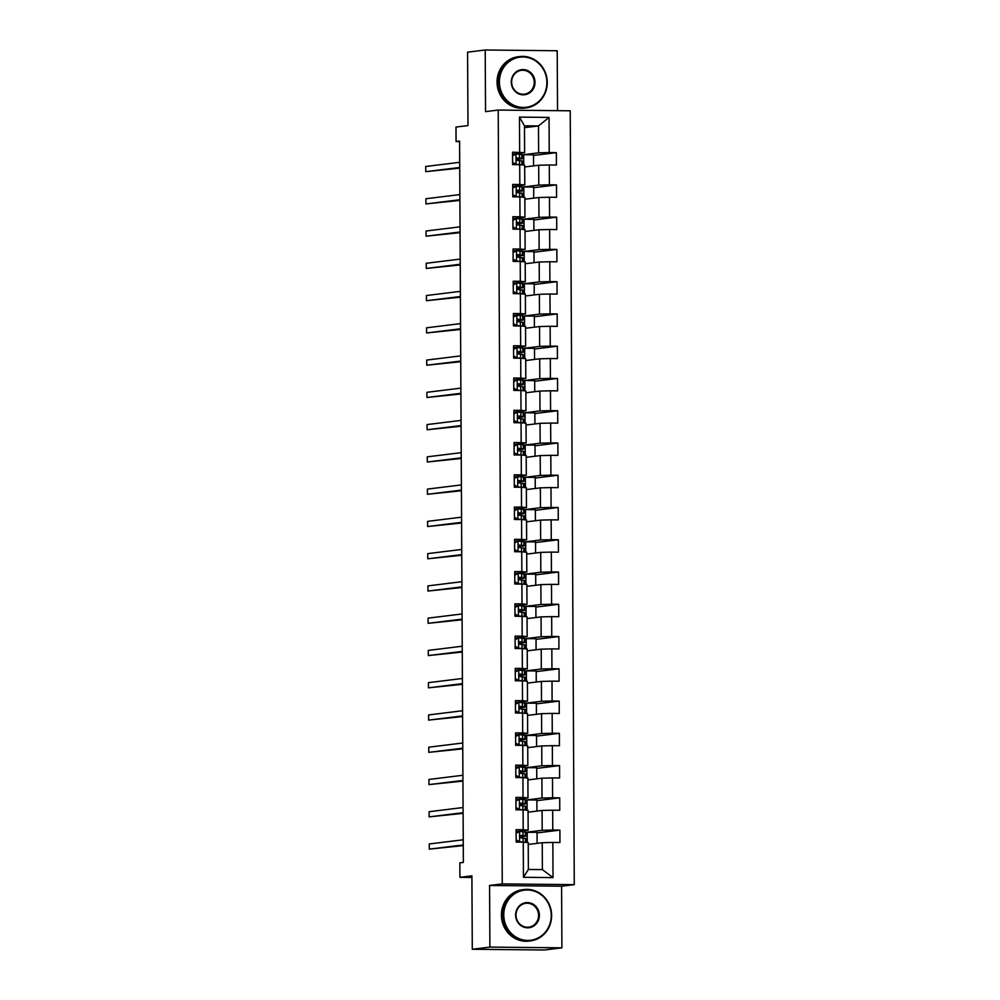 <?xml version="1.0" encoding="UTF-8"?>
<svg xmlns="http://www.w3.org/2000/svg" width="1000" height="1000" viewBox="0 0 1000 1000"><rect width="100%" height="100%" fill="white"/><g stroke="black" fill="none" stroke-linecap="round" stroke-linejoin="round"><path stroke-width="1.5" d="M557.525 110.675L557.212 50.738L485.213 50L467.587 52.162L467.975 125.588L455.988 127.05L456.062 141.525L459.588 141.562M574.275 884.65L570.225 110.8L498.212 110.062L502.262 883.913L574.275 884.65L561.587 886.2L489.575 885.475L489.9 947.1L561.912 947.837L561.587 886.2M561.912 947.837L544.3 950L472.287 949.262L471.9 875.85L459.925 877.325L471.912 877.45M489.9 947.1L472.287 949.262M524.487 127.675L538.488 125.95L524.475 125.8L524.612 152.688L512.55 152.188L512.612 164.6L519.712 164.675L519.812 184.525L512.712 184.45L512.775 196.863L519.888 196.938L519.987 216.788L512.888 216.713L512.95 229.125L520.05 229.188L520.15 249.05L513.05 248.975L513.112 261.375L520.225 261.45L520.325 281.3L513.225 281.238L513.288 293.637L520.388 293.712L520.487 313.562L513.387 313.5L513.45 325.9L520.562 325.975L520.662 345.825L513.562 345.75L513.625 358.162L520.725 358.237L520.825 378.088L513.725 378.013L513.787 390.425L520.9 390.5L521 410.35L513.9 410.275L513.962 422.688L521.062 422.762L521.163 442.612L514.062 442.537L514.125 454.95L521.237 455.012L521.337 474.875L514.237 474.8L514.3 487.2L521.4 487.275L521.5 507.125L514.4 507.062L514.462 519.462L521.575 519.538L521.675 539.388L514.575 539.325L514.637 551.725L521.737 551.8L521.85 571.65L514.738 571.575L514.8 583.987L521.912 584.062L522.013 603.913L514.913 603.837L514.975 616.25L522.075 616.325L522.188 636.175L515.075 636.1L515.138 648.512L522.25 648.587L522.35 668.438L515.25 668.363L515.312 680.775L522.413 680.837L522.525 700.7L515.413 700.625L515.475 713.025L522.587 713.1L522.688 732.95L515.588 732.887L515.65 745.288L522.75 745.362L522.863 765.212L515.75 765.15L515.825 777.55L522.925 777.625L523.025 797.475L515.925 797.4L515.988 809.812L523.088 809.887L523.2 829.737L516.087 829.663L516.163 842.075L523.263 842.15L523.45 877.3L553.025 877.6L542.375 869.6L542.238 842.712L528.237 844.438M519.65 152.262L519.462 117.112L549.05 117.413L549.225 152.562L556.337 152.637L533.5 155.45M553.025 877.6L552.837 842.45L559.95 842.525L559.888 830.113L552.775 830.037L552.675 810.188L559.775 810.263L559.712 797.85L552.612 797.775L552.5 777.925L559.612 778L559.538 765.588L552.438 765.525L552.337 745.662L559.438 745.738L559.375 733.325L552.275 733.263L552.163 713.4L559.275 713.475L559.2 701.075L552.1 701L552 681.15L559.1 681.213L559.038 668.812L551.938 668.737L551.825 648.888L558.938 648.962L558.862 636.55L551.763 636.475L551.663 616.625L558.763 616.7L558.7 604.288L551.6 604.212L551.487 584.362L558.6 584.438L558.525 572.025L551.425 571.95L551.325 552.1L558.425 552.175L558.362 539.763L551.263 539.7L551.15 519.837L558.263 519.913L558.188 507.5L551.087 507.438L550.988 487.575L558.088 487.65L558.025 475.25L550.925 475.175L550.812 455.325L557.925 455.387L557.85 442.987L550.75 442.912L550.65 423.062L557.75 423.137L557.688 410.725L550.588 410.65L550.475 390.8L557.587 390.875L557.513 378.462L550.413 378.387L550.312 358.537L557.413 358.612L557.35 346.2L550.25 346.125L550.138 326.275L557.238 326.35L557.175 313.938L550.075 313.875L549.975 294.012L557.075 294.088L557.013 281.675L549.9 281.613L549.8 261.75L556.9 261.825L556.838 249.425L549.738 249.35L549.637 229.5L556.737 229.562L556.675 217.162L549.562 217.087L549.462 197.237L556.562 197.312L556.5 184.9L549.4 184.825L549.3 164.975L556.4 165.05L556.337 152.637M459.925 877.325L459.85 862.85L463.363 862.412L459.588 141.1L456.062 141.525M519.712 164.675L524.675 165.1L524.788 184.95L512.725 186.438M524.688 166.962L538.688 165.238L538.8 185.087L522.413 187.113L523.837 186.962L523.888 197.275M524.788 184.95L519.812 184.525M549.3 164.975L538.688 165.238M549.4 184.825L538.8 185.087M519.888 196.938L524.85 197.362L524.95 217.213L512.888 218.7M524.862 199.225L538.862 197.5L538.962 217.35L522.587 219.375L524.012 219.225L524.062 229.537M524.95 217.213L519.987 216.788M549.462 197.237L538.862 197.5M549.562 217.087L538.962 217.35M520.05 229.188L525.013 229.613L525.125 249.475L513.062 250.95M525.025 231.488L539.025 229.762L539.138 249.613L522.75 251.625L524.175 251.475L524.225 261.8M525.125 249.475L520.15 249.05M549.637 229.5L539.025 229.762M549.738 249.35L539.138 249.613M520.225 261.45L525.188 261.875L525.288 281.737L513.225 283.212M525.2 263.75L539.2 262.025L539.3 281.875L522.925 283.888M525.288 281.737L520.325 281.3M549.8 261.75L539.2 262.025M549.9 281.613L539.3 281.875M520.388 293.712L525.35 294.137L525.462 313.988L513.4 315.475M525.363 296L539.362 294.288L539.475 314.137L523.088 316.15M525.462 313.988L520.487 313.562M549.975 294.012L539.362 294.288M550.075 313.875L539.475 314.137M520.562 325.975L525.525 326.4L525.625 346.25L513.562 347.738M525.538 328.263L539.538 326.55L539.637 346.4L523.263 348.413L524.688 348.263L524.738 358.575M525.625 346.25L520.662 345.825M550.138 326.275L539.538 326.55M550.25 346.125L539.637 346.4M520.725 358.237L525.688 358.663L525.8 378.512L513.737 380M525.7 360.525L539.7 358.8L539.812 378.663L523.425 380.675L524.85 380.525L524.9 390.838M525.8 378.512L520.825 378.088M550.312 358.537L539.7 358.8M550.413 378.387L539.812 378.663M520.9 390.5L525.862 390.925L525.962 410.775L513.9 412.262M525.875 392.788L539.875 391.062L539.975 410.913L523.6 412.938L525.025 412.788L525.075 423.1M525.962 410.775L521 410.35M550.475 390.8L539.875 391.062M550.588 410.65L539.975 410.913M521.062 422.762L526.025 423.188L526.138 443.038L514.075 444.525M526.038 425.05L540.037 423.325L540.15 443.175L523.763 445.2M526.138 443.038L521.163 442.612M550.65 423.062L540.037 423.325M550.75 442.912L540.15 443.175M521.237 455.012L526.2 455.438L526.3 475.3L514.25 476.775M526.213 457.312L540.212 455.588L540.312 475.438L523.938 477.45M526.3 475.3L521.337 474.875M550.812 455.325L540.212 455.588M550.925 475.175L540.312 475.438M521.4 487.275L526.362 487.7L526.475 507.562L514.412 509.038M526.375 489.575L540.375 487.85L540.487 507.7L524.1 509.712M526.475 507.562L521.5 507.125M550.988 487.575L540.375 487.85M551.087 507.438L540.487 507.7M521.575 519.538L526.538 519.963L526.638 539.812L514.587 541.3M526.55 521.825L540.55 520.112L540.65 539.963L524.275 541.975L525.7 541.825L525.75 552.15M526.638 539.812L521.675 539.388M551.15 519.837L540.55 520.112M551.263 539.7L540.65 539.963M521.737 551.8L526.7 552.225L526.812 572.075L514.75 573.562M526.712 554.087L540.712 552.375L540.825 572.225L524.438 574.237L525.862 574.087L525.925 584.4M526.812 572.075L521.85 571.65M551.325 552.1L540.712 552.375M551.425 571.95L540.825 572.225M521.912 584.062L526.875 584.487L526.975 604.338L514.925 605.825M526.888 586.35L540.887 584.625L540.988 604.487L524.612 606.5L526.038 606.35L526.087 616.663M526.975 604.338L522.013 603.913M551.487 584.362L540.887 584.625M551.6 604.212L540.988 604.487M522.075 616.325L527.038 616.75L527.15 636.6L515.087 638.088M527.05 618.612L541.062 616.888L541.163 636.737L524.775 638.763M527.15 636.6L522.188 636.175M551.663 616.625L541.062 616.888M551.763 636.475L541.163 636.737M522.25 648.587L527.212 649.013L527.312 668.863L515.262 670.35M527.225 650.875L541.225 649.15L541.325 669L524.95 671.025M527.312 668.863L522.35 668.438M551.825 648.888L541.225 649.15M551.938 668.737L541.325 669M522.413 680.837L527.388 681.275L527.487 701.125L515.425 702.6M527.388 683.138L541.4 681.413L541.5 701.263L525.112 703.275M527.487 701.125L522.525 700.7M552 681.15L541.4 681.413M552.1 701L541.5 701.263M522.587 713.1L527.55 713.525L527.65 733.388L515.6 734.862M527.562 715.4L541.562 713.675L541.663 733.525L525.288 735.537L526.712 735.387L526.763 745.713M527.65 733.388L522.688 732.95M552.163 713.4L541.562 713.675M552.275 733.263L541.663 733.525M522.75 745.362L527.725 745.788L527.825 765.638L515.763 767.125M527.725 747.65L541.737 745.938L541.838 765.788L525.45 767.8L526.875 767.65L526.938 777.975M527.825 765.638L522.863 765.212M552.337 745.662L541.737 745.938M552.438 765.525L541.838 765.788M522.925 777.625L527.888 778.05L527.987 797.9L515.938 799.388M527.9 779.912L541.9 778.2L542 798.05L525.625 800.062L527.05 799.912L527.1 810.225M527.987 797.9L523.025 797.475M552.5 777.925L541.9 778.2M552.612 797.775L542 798.05M523.088 809.887L528.062 810.312L528.162 830.163L516.1 831.65M528.062 812.175L542.075 810.45L542.175 830.312L525.788 832.325M528.162 830.163L523.2 829.737M552.675 810.188L542.075 810.45M552.775 830.037L542.175 830.312M523.263 842.15L528.225 842.575L528.362 869.463L523.45 877.3M552.837 842.45L542.238 842.712M489.575 885.475L502.262 883.913M485.213 50L485.525 111.625L498.212 110.062M528.362 869.463L542.375 869.6M524.612 152.688L512.55 154.175M523.725 165.012L523.675 154.7L522.25 154.875L538.625 152.838L538.488 125.95L549.05 117.413M521.962 837.913L521.95 836.538M521.788 805.65L521.775 804.275M521.625 773.388L521.613 772.025M521.45 741.125L521.438 739.762M521.287 708.863L521.275 707.5M521.112 676.612L521.1 675.238M520.95 644.35L520.938 642.975M520.775 612.087L520.763 610.712M520.6 579.825L520.6 578.45M520.438 547.562L520.425 546.2M520.262 515.3L520.262 513.938M520.1 483.038L520.087 481.675M519.925 450.788L519.925 449.412M519.763 418.525L519.75 417.15M519.587 386.262L519.587 384.888M519.425 354L519.412 352.625M519.25 321.737L519.25 320.375M519.087 289.475L519.075 288.113M518.913 257.213L518.913 255.85M518.75 224.963L518.737 223.588M518.575 192.7L518.575 191.325M518.413 160.438L518.4 159.062M524.475 125.8L519.462 117.112M549.225 152.562L538.625 152.838M537.1 843.35L537.05 832.275L525.788 832.35M559.888 830.113L537.05 832.925M527.275 842.487L527.212 832.175M536.938 811.087L536.875 800.013L527.05 799.912M559.712 797.85L536.875 800.662M536.763 778.825L536.712 767.75L526.875 767.65M559.538 765.588L536.712 768.4M536.6 746.562L536.538 735.487L526.712 735.387M559.375 733.325L536.538 736.137M526.6 713.45L526.538 703.125L525.112 703.3M536.425 714.3L536.375 703.238L526.538 703.125M559.2 701.075L536.375 703.875M526.425 681.188L526.375 670.875L524.95 671.05M536.263 682.05L536.2 670.975L526.375 670.875M559.038 668.812L536.2 671.612M526.263 648.925L526.2 638.612L524.775 638.787M536.087 649.788L536.025 638.713L526.2 638.612M558.862 636.55L536.038 639.362M535.925 617.525L535.862 606.45L526.038 606.35M558.7 604.288L535.862 607.1M535.75 585.262L535.688 574.188L525.862 574.087M558.525 572.025L535.7 574.837M535.588 553L535.525 541.925L525.7 541.825M558.362 539.763L535.525 542.575M525.575 519.888L525.525 509.562L524.1 509.738M535.413 520.737L535.35 509.663L525.525 509.562M558.188 507.5L535.363 510.312M525.413 487.625L525.363 477.3L523.938 477.475M535.25 488.475L535.188 477.4L525.363 477.3M558.025 475.25L535.188 478.05M525.237 455.363L525.188 445.05L523.763 445.225M535.075 456.225L535.013 445.15L525.188 445.05M557.85 442.987L535.025 445.788M534.913 423.963L534.85 412.887L525.025 412.788M557.688 410.725L534.85 413.537M534.738 391.7L534.675 380.625L524.85 380.525M557.513 378.462L534.688 381.275M534.575 359.438L534.513 348.363L524.688 348.263M557.35 346.2L534.513 349.012M524.562 326.312L524.513 316L523.088 316.175M534.4 327.175L534.338 316.1L524.513 316M557.175 313.938L534.35 316.75M524.4 294.062L524.35 283.738L522.925 283.913M534.225 294.913L534.175 283.837L524.35 283.738M557.013 281.675L534.175 284.488M534.062 262.65L534 251.575L524.175 251.475M556.838 249.425L534.012 252.225M533.888 230.387L533.837 219.325L524.012 219.225M556.675 217.162L533.837 219.963M533.725 198.137L533.663 187.062L523.837 186.962M556.5 184.9L533.675 187.712M533.55 165.875L533.5 154.8L523.675 154.7M516.15 839.862L519.712 841.787L525.363 842.325M519.712 841.787L521.362 842.125M516.112 832.925L519.65 831.438L525.363 832A15.838 0.675 -0.3 0 1 525.788 832.15L525.812 836.075A15.838 0.675 179.7 0 0 525.388 835.925L520.913 835.4M519.65 831.438L516.112 833.288M518.787 841.9L516.15 840.462M520.788 835.425L521.062 837.875L525.4 838.413A15.838 0.675 -0.3 0 1 525.825 838.562L525.85 842.362M463.275 844.963L429.3 849.137L429.275 843.962L463.25 839.788M519.963 836.637A15.838 0.675 179.7 0 0 525.812 836.075M520.487 835.575L523.125 836.087L519.975 836.475M463.275 845.6L429.3 849.137M503.762 914.95A25.25 23.725 83 0 0 527.638 940.425A25.25 23.725 83 0 0 551.25 915.438A25.25 23.725 83 0 0 527.375 889.963A25.25 23.725 83 0 0 503.762 914.95M551.613 915.462A25.875 24.3 -97 0 1 530.45 940.9A25.875 24.3 -97 0 1 502.962 914.975A25.875 24.3 -97 0 1 524.138 889.538A25.875 24.3 -97 0 1 551.613 915.462M515.625 915.075A12.625 11.863 -97 0 1 527.438 902.575A12.625 11.863 -97 0 1 539.375 915.312A12.625 11.863 -97 0 1 527.562 927.812A12.625 11.863 -97 0 1 515.625 915.075M538.575 915.337A12 11.275 83 0 0 525.825 903.3A12 11.275 83 0 0 516 915.1A12 11.275 83 0 0 528.763 927.138A12 11.275 83 0 0 538.575 915.337M530.45 940.9L528.9 941.087A25.875 24.3 -97 0 1 501.413 915.163A25.875 24.3 -97 0 1 522.587 889.725L524.138 889.538M499.4 81.962A25.25 23.725 83 0 0 523.275 107.438A25.25 23.725 83 0 0 546.888 82.45A25.25 23.725 83 0 0 523.013 56.975A25.25 23.725 83 0 0 499.4 81.962M547.263 82.475A25.875 24.3 -97 0 1 526.087 107.912A25.875 24.3 -97 0 1 498.6 81.988A25.875 24.3 -97 0 1 519.775 56.55A25.875 24.3 -97 0 1 547.263 82.475M511.275 82.088A12.625 11.863 -97 0 1 523.075 69.588A12.625 11.863 -97 0 1 535.013 82.325A12.625 11.863 -97 0 1 523.212 94.825A12.625 11.863 -97 0 1 511.275 82.088M534.212 82.35A12 11.275 83 0 0 521.462 70.312A12 11.275 83 0 0 511.637 82.112A12 11.275 83 0 0 524.4 94.15A12 11.275 83 0 0 534.212 82.35M526.087 107.912L524.538 108.1A25.875 24.3 -97 0 1 497.05 82.175A25.875 24.3 -97 0 1 518.225 56.737L519.775 56.55M515.975 807.6L519.538 809.525L525.188 810.062M519.538 809.525L521.2 809.862M515.938 800.662L519.487 799.188L525.188 799.737A15.838 0.675 -0.3 0 1 525.625 799.887L525.638 803.812A15.838 0.675 179.7 0 0 525.212 803.662L520.75 803.138M519.487 799.188L515.938 801.038M518.625 809.638L515.975 808.213M520.625 803.162L520.887 805.612L525.225 806.15A15.838 0.675 -0.3 0 1 525.65 806.3L525.675 810.113M463.113 812.7L429.125 816.875L429.1 811.712L463.075 807.525M519.8 804.375A15.838 0.675 179.7 0 0 525.638 803.812M520.325 803.312L522.95 803.838L519.8 804.212M463.113 813.35L429.125 816.875M515.812 775.337L519.362 777.262L525.025 777.8M519.362 777.262L521.025 777.6M515.775 768.413L519.312 766.925L525.025 767.475A15.838 0.675 -0.3 0 1 525.45 767.625L525.475 771.562A15.838 0.675 179.7 0 0 525.05 771.4L520.575 770.888M519.312 766.925L515.775 768.775M518.45 777.375L515.812 775.95M520.45 770.913L520.725 773.363L525.062 773.888A15.838 0.675 -0.3 0 1 525.487 774.038L525.5 777.85M462.938 780.438L428.963 784.613L428.938 779.45L462.912 775.263M519.625 772.113A15.838 0.675 179.7 0 0 525.475 771.562M520.15 771.05L522.788 771.575L519.637 771.95M462.938 781.087L428.963 784.613M515.638 743.075L519.2 745L524.85 745.55M519.2 745L520.862 745.35M515.6 736.15L519.15 734.663L524.85 735.212A15.838 0.675 -0.3 0 1 525.288 735.362L525.3 739.3A15.838 0.675 179.7 0 0 524.875 739.137L520.413 738.625M519.15 734.663L515.6 736.513M518.288 745.113L515.638 743.688M520.275 738.65L520.55 741.1L524.888 741.625A15.838 0.675 -0.3 0 1 525.312 741.775L525.337 745.588M462.775 748.175L428.787 752.35L428.762 747.188L462.738 743M519.462 739.85A15.838 0.675 179.7 0 0 525.3 739.3M519.987 738.787L522.612 739.312L519.462 739.688M462.775 748.825L428.787 752.35M515.475 710.812L519.025 712.738L524.688 713.288M519.025 712.738L520.688 713.088M515.438 703.888L518.975 702.4L524.688 702.95A15.838 0.675 -0.3 0 1 525.112 703.112L525.138 707.038A15.838 0.675 179.7 0 0 524.712 706.888L520.237 706.363M518.975 702.4L515.438 704.25M518.112 712.85L515.475 711.425M520.112 706.388L520.388 708.838L524.725 709.362A15.838 0.675 -0.3 0 1 525.15 709.513L525.163 713.325M462.6 715.913L428.625 720.1L428.6 714.925L462.575 710.75M519.288 707.588A15.838 0.675 179.7 0 0 525.138 707.038M519.812 706.525L522.45 707.05L519.3 707.425M462.6 716.562L428.625 720.1M515.3 678.55L518.862 680.475L524.513 681.025M518.862 680.475L520.525 680.825M515.262 671.625L518.812 670.138L524.513 670.688A15.838 0.675 -0.3 0 1 524.95 670.85L524.963 674.775A15.838 0.675 179.7 0 0 524.538 674.625L520.075 674.1M518.812 670.138L515.262 671.988M517.95 680.588L515.3 679.163M519.938 674.125L520.212 676.575L524.55 677.1A15.838 0.675 -0.3 0 1 524.975 677.262L525 681.062M462.438 683.65L428.45 687.837L428.425 682.663L462.4 678.487M519.125 675.325A15.838 0.675 179.7 0 0 524.963 674.775M519.65 674.262L522.275 674.788L519.125 675.175M462.438 684.3L428.45 687.837M515.138 646.3L518.688 648.213L524.35 648.763L524.388 644.837A15.838 0.675 -0.3 0 1 524.812 645L524.825 648.8M518.688 648.213L520.35 648.562M515.1 639.362L518.638 637.875L524.35 638.438A15.838 0.675 -0.3 0 1 524.775 638.587L524.8 642.513A15.838 0.675 179.7 0 0 524.375 642.362L519.9 641.838M518.638 637.875L515.1 639.725M517.775 648.325L515.138 646.9M462.262 651.388L428.288 655.575L428.263 650.4L462.238 646.225M518.95 643.075A15.838 0.675 179.7 0 0 524.8 642.513M519.475 642L522.112 642.525L518.962 642.913M519.775 641.862L520.05 644.312L524.388 644.837M462.262 652.038L428.288 655.575M514.963 614.038L518.525 615.962L524.175 616.5M518.525 615.962L520.188 616.3M514.925 607.1L518.475 605.612L524.175 606.175A15.838 0.675 -0.3 0 1 524.612 606.325L524.625 610.25A15.838 0.675 179.7 0 0 524.2 610.1L519.738 609.575M518.475 605.612L514.925 607.463M517.612 616.075L514.963 614.637M519.6 609.6L519.875 612.05L524.212 612.587A15.838 0.675 -0.3 0 1 524.637 612.737L524.663 616.538M462.1 619.138L428.113 623.312L428.088 618.138L462.062 613.962M518.787 610.812A15.838 0.675 179.7 0 0 524.625 610.25M519.312 609.75L521.938 610.262L518.787 610.65M462.1 619.775L428.113 623.312M514.788 581.775L518.35 583.7L524.012 584.237M518.35 583.7L520.013 584.038M514.763 574.837L518.3 573.362L524.012 573.913A15.838 0.675 -0.3 0 1 524.438 574.062L524.462 577.987A15.838 0.675 179.7 0 0 524.025 577.837L519.562 577.312M518.3 573.362L514.763 575.212M517.438 583.812L514.8 582.388M519.438 577.337L519.712 579.788L524.05 580.325A15.838 0.675 -0.3 0 1 524.475 580.475L524.487 584.288M461.925 586.875L427.95 591.05L427.925 585.887L461.9 581.7M518.612 578.55A15.838 0.675 179.7 0 0 524.462 577.987M519.138 577.487L521.775 578.013L518.625 578.387M461.925 587.525L427.95 591.05M514.625 549.513L518.188 551.438L523.837 551.975M518.188 551.438L519.85 551.775M514.587 542.575L518.138 541.1L523.837 541.65A15.838 0.675 -0.3 0 1 524.275 541.8L524.288 545.737A15.838 0.675 179.7 0 0 523.862 545.575L519.4 545.062M518.138 541.1L514.587 542.95M517.275 551.55L514.625 550.125M519.263 545.087L519.538 547.537L523.875 548.062A15.838 0.675 -0.3 0 1 524.3 548.212L524.325 552.025M461.75 554.612L427.775 558.787L427.75 553.625L461.725 549.438M518.45 546.287A15.838 0.675 179.7 0 0 524.288 545.737M518.962 545.225L521.6 545.75L518.45 546.125M461.763 555.262L427.775 558.787M514.45 517.25L518.013 519.175L523.663 519.725M518.013 519.175L519.675 519.525M514.425 510.325L517.962 508.837L523.675 509.387A15.838 0.675 -0.3 0 1 524.1 509.538L524.125 513.475A15.838 0.675 179.7 0 0 523.688 513.312L519.225 512.8M517.962 508.837L514.425 510.688M517.1 519.288L514.462 517.863M519.1 512.825L519.375 515.275L523.713 515.8A15.838 0.675 -0.3 0 1 524.138 515.95L524.15 519.763M461.587 522.35L427.612 526.525L427.587 521.362L461.562 517.175M518.275 514.025A15.838 0.675 179.7 0 0 524.125 513.475M518.8 512.962L521.425 513.488L518.288 513.862M461.587 523L427.612 526.525M514.288 484.988L517.85 486.912L523.5 487.463M517.85 486.912L519.513 487.262M514.25 478.062L517.8 476.575L523.5 477.125A15.838 0.675 -0.3 0 1 523.938 477.287L523.95 481.213A15.838 0.675 179.7 0 0 523.525 481.062L519.062 480.538M517.8 476.575L514.25 478.425M516.938 487.025L514.288 485.6M518.925 480.562L519.2 483.013L523.538 483.537A15.838 0.675 -0.3 0 1 523.962 483.688L523.987 487.5M461.413 490.087L427.438 494.275L427.413 489.1L461.388 484.925M518.112 481.763A15.838 0.675 179.7 0 0 523.95 481.213M518.625 480.7L521.263 481.225L518.112 481.6M461.425 490.737L427.438 494.275M514.113 452.725L517.675 454.65L523.325 455.2M517.675 454.65L519.338 455M514.087 445.8L517.625 444.312L523.337 444.862A15.838 0.675 -0.3 0 1 523.763 445.025L523.787 448.95A15.838 0.675 179.7 0 0 523.35 448.8L518.888 448.275M517.625 444.312L514.087 446.163M516.763 454.762L514.125 453.338M518.763 448.3L519.038 450.75L523.362 451.275A15.838 0.675 -0.3 0 1 523.8 451.438L523.812 455.238M461.25 457.825L427.275 462.013L427.25 456.838L461.225 452.663M517.938 449.5A15.838 0.675 179.7 0 0 523.787 448.95M518.462 448.438L521.087 448.963L517.95 449.35M461.25 458.475L427.275 462.013M513.95 420.475L517.513 422.388L523.162 422.938M517.513 422.388L519.175 422.738M513.913 413.537L517.463 412.05L523.162 412.612A15.838 0.675 -0.3 0 1 523.6 412.762L523.612 416.688A15.838 0.675 179.7 0 0 523.188 416.538L518.725 416.012M517.463 412.05L513.913 413.9M516.6 422.5L513.95 421.075M518.587 416.037L518.862 418.488L523.2 419.012A15.838 0.675 -0.3 0 1 523.625 419.175L523.65 422.975M461.075 425.562L427.1 429.75L427.075 424.575L461.05 420.4M517.775 417.25A15.838 0.675 179.7 0 0 523.612 416.688M518.288 416.175L520.925 416.7L517.775 417.088M461.087 426.213L427.1 429.75M513.775 388.212L517.337 390.138L522.987 390.675M517.337 390.138L519 390.475M513.75 381.275L517.288 379.787L523 380.35A15.838 0.675 -0.3 0 1 523.425 380.5L523.45 384.425A15.838 0.675 179.7 0 0 523.013 384.275L518.55 383.75M517.288 379.787L513.75 381.637M516.425 390.25L513.787 388.812M518.425 383.775L518.7 386.225L523.025 386.763A15.838 0.675 -0.3 0 1 523.462 386.912L523.475 390.712M460.913 393.312L426.938 397.488L426.912 392.312L460.887 388.137M517.6 384.988A15.838 0.675 179.7 0 0 523.45 384.425M518.125 383.925L520.75 384.438L517.612 384.825M460.913 393.95L426.938 397.488M513.612 355.95L517.175 357.875L522.825 358.413M517.175 357.875L518.837 358.212M513.575 349.012L517.112 347.525L522.825 348.088A15.838 0.675 -0.3 0 1 523.263 348.237L523.275 352.163A15.838 0.675 179.7 0 0 522.85 352.013L518.387 351.488M517.112 347.525L513.575 349.387M516.25 357.987L513.612 356.562M518.25 351.512L518.525 353.963L522.863 354.5A15.838 0.675 -0.3 0 1 523.288 354.65L523.312 358.462M460.737 361.05L426.763 365.225L426.737 360.062L460.712 355.875M517.438 352.725A15.838 0.675 179.7 0 0 523.275 352.163M517.95 351.662L520.588 352.188L517.438 352.562M460.75 361.7L426.763 365.225M513.438 323.688L517 325.613L522.65 326.15M517 325.613L518.663 325.95M513.4 316.75L516.95 315.275L522.663 315.825A15.838 0.675 -0.3 0 1 523.088 315.975L523.112 319.913A15.838 0.675 179.7 0 0 522.675 319.75L518.212 319.237M516.95 315.275L513.413 317.125M516.087 325.725L513.45 324.3M518.088 319.262L518.35 321.712L522.688 322.238A15.838 0.675 -0.3 0 1 523.125 322.388L523.138 326.2M460.575 328.787L426.6 332.962L426.562 327.8L460.55 323.612M517.263 320.462A15.838 0.675 179.7 0 0 523.112 319.913M517.788 319.4L520.413 319.925L517.275 320.3M460.575 329.438L426.6 332.962M513.275 291.425L516.838 293.35L522.487 293.9M516.838 293.35L518.488 293.7M513.237 284.5L516.775 283.012L522.487 283.562A15.838 0.675 -0.3 0 1 522.925 283.712L522.938 287.65A15.838 0.675 179.7 0 0 522.513 287.488L518.05 286.975M516.775 283.012L513.237 284.862M515.913 293.463L513.275 292.038M517.913 287L518.188 289.45L522.525 289.975A15.838 0.675 -0.3 0 1 522.95 290.125L522.975 293.938M460.4 296.525L426.425 300.7L426.4 295.538L460.375 291.35M517.1 288.2A15.838 0.675 179.7 0 0 522.938 287.65M517.612 287.137L520.25 287.663L517.1 288.038M460.412 297.175L426.425 300.7M513.1 259.163L516.663 261.087L522.312 261.637M516.663 261.087L518.325 261.438M513.062 252.237L516.613 250.75L522.325 251.3A15.838 0.675 -0.3 0 1 522.75 251.462L522.775 255.387A15.838 0.675 179.7 0 0 522.337 255.238L517.875 254.713M516.613 250.75L513.075 252.6M515.75 261.2L513.112 259.775M517.75 254.737L518.013 257.188L522.35 257.712A15.838 0.675 -0.3 0 1 522.788 257.863L522.8 261.675M460.238 264.262L426.262 268.45L426.225 263.275L460.213 259.1M516.925 255.938A15.838 0.675 179.7 0 0 522.775 255.387M517.45 254.875L520.075 255.4L516.938 255.775M460.238 264.913L426.262 268.45M512.938 226.9L516.5 228.825L522.15 229.375M516.5 228.825L518.15 229.175M512.9 219.975L516.438 218.487L522.15 219.037A15.838 0.675 -0.3 0 1 522.575 219.2L522.6 223.125A15.838 0.675 179.7 0 0 522.175 222.975L517.712 222.45M516.438 218.487L512.9 220.338M515.575 228.938L512.938 227.512M517.575 222.475L517.85 224.925L522.188 225.45A15.838 0.675 -0.3 0 1 522.612 225.613L522.638 229.412M460.062 232L426.087 236.188L426.062 231.012L460.037 226.838M516.763 223.675A15.838 0.675 179.7 0 0 522.6 223.125M517.275 222.613L519.913 223.137L516.763 223.525M460.075 232.65L426.087 236.188M512.762 194.65L516.325 196.562L521.975 197.113M516.325 196.562L517.987 196.912M512.725 187.712L516.275 186.225L521.987 186.788A15.838 0.675 -0.3 0 1 522.413 186.938L522.438 190.863A15.838 0.675 179.7 0 0 522 190.712L517.537 190.188M516.275 186.225L512.737 188.075M515.413 196.675L512.775 195.25M517.413 190.212L517.675 192.662L522.013 193.188A15.838 0.675 -0.3 0 1 522.45 193.35L522.463 197.15M459.9 199.737L425.925 203.925L425.887 198.75L459.875 194.575M516.587 191.425A15.838 0.675 179.7 0 0 522.438 190.863M517.112 190.35L519.738 190.875L516.6 191.262M459.9 200.387L425.925 203.925M512.6 162.387L516.163 164.312L521.812 164.85M516.163 164.312L517.812 164.65M512.562 155.45L516.1 153.963L521.812 154.525A15.838 0.675 -0.3 0 1 522.238 154.675L522.263 158.6A15.838 0.675 179.7 0 0 521.838 158.45L517.375 157.925M516.1 153.963L512.562 155.812M515.237 164.425L512.6 162.987M517.238 157.95L517.513 160.4L521.85 160.938A15.838 0.675 -0.3 0 1 522.275 161.088L522.3 164.887M459.725 167.488L425.75 171.663L425.725 166.488L459.7 162.312M516.425 159.162A15.838 0.675 179.7 0 0 522.263 158.6M516.938 158.088L519.575 158.613L516.425 159M459.738 168.125L425.75 171.663M519.55 831.488L519.612 841.725M525.4 838.413L525.413 842.337M525.363 832L525.388 835.925M523.062 838L523.075 841.925M523.025 831.587L523.05 835.512M519.388 799.237L519.438 809.463M525.225 806.15L525.25 810.075M525.188 799.737L525.212 803.662M522.888 805.738L522.913 809.663M522.85 799.325L522.875 803.263M519.212 766.975L519.275 777.212M525.062 773.888L525.075 777.812M525.025 767.475L525.05 771.4M522.725 773.475L522.737 777.412M522.688 767.062L522.712 771M519.05 734.712L519.1 744.95M524.888 741.625L524.913 745.55M524.85 735.212L524.875 739.137M522.55 741.213L522.575 745.15M522.513 734.812L522.537 738.737M518.875 702.45L518.938 712.688M524.725 709.362L524.738 713.288M524.688 702.95L524.712 706.888M522.388 708.962L522.4 712.887M522.35 702.55L522.375 706.475M518.713 670.188L518.763 680.425M524.55 677.1L524.575 681.025M524.513 670.688L524.538 674.625M522.212 676.7L522.238 680.625M522.175 670.288L522.2 674.212M518.538 637.925L518.6 648.162M524.35 638.438L524.375 642.362M522.05 644.438L522.062 648.363M522.013 638.025L522.038 641.95M518.375 605.662L518.425 615.9M524.212 612.587L524.237 616.5M524.175 606.175L524.2 610.1M521.875 612.175L521.9 616.1M521.838 605.763L521.862 609.688M518.2 573.413L518.263 583.638M524.05 580.325L524.062 584.25M524.012 573.913L524.025 577.837M521.712 579.913L521.725 583.837M521.675 573.5L521.688 577.438M518.038 541.15L518.088 551.388M523.875 548.062L523.9 551.987M523.837 541.65L523.862 545.575M521.538 547.65L521.562 551.587M521.5 541.237L521.525 545.175M517.863 508.888L517.925 519.125M523.713 515.8L523.725 519.725M523.675 509.387L523.688 513.312M521.375 515.388L521.388 519.325M521.337 508.988L521.35 512.913M517.7 476.625L517.75 486.863M523.538 483.537L523.562 487.463M523.5 477.125L523.525 481.062M521.2 483.137L521.225 487.062M521.163 476.725L521.188 480.65M517.525 444.363L517.587 454.6M523.362 451.275L523.387 455.2M523.337 444.862L523.35 448.8M521.025 450.875L521.05 454.8M521 444.462L521.013 448.387M517.362 412.1L517.413 422.337M523.2 419.012L523.225 422.938M523.162 412.612L523.188 416.538M520.862 418.612L520.887 422.537M520.825 412.2L520.85 416.125M517.188 379.837L517.25 390.075M523.025 386.763L523.05 390.675M523 380.35L523.013 384.275M520.688 386.35L520.712 390.275M520.662 379.938L520.675 383.862M517.025 347.587L517.075 357.812M522.863 354.5L522.888 358.425M522.825 348.088L522.85 352.013M520.525 354.087L520.55 358.013M520.487 347.675L520.513 351.613M516.85 315.325L516.912 325.562M522.688 322.238L522.712 326.163M522.663 315.825L522.675 319.75M520.35 321.825L520.375 325.763M520.325 315.413L520.337 319.35M516.688 283.062L516.737 293.3M522.525 289.975L522.55 293.9M522.487 283.562L522.513 287.488M520.188 289.562L520.212 293.5M520.15 283.163L520.175 287.087M516.512 250.8L516.562 261.038M522.35 257.712L522.375 261.637M522.325 251.3L522.337 255.238M520.013 257.312L520.037 261.238M519.987 250.9L520 254.825M516.35 218.538L516.4 228.775M522.188 225.45L522.212 229.375M522.15 219.037L522.175 222.975M519.85 225.05L519.875 228.975M519.812 218.637L519.837 222.562M516.175 186.275L516.225 196.513M522.013 193.188L522.038 197.113M521.987 186.788L522 190.712M519.675 192.787L519.7 196.713M519.65 186.375L519.663 190.3M516.013 154.012L516.062 164.25M521.85 160.938L521.862 164.85M521.812 154.525L521.838 158.45M519.513 160.525L519.538 164.45M519.475 154.113L519.5 158.038"/></g></svg>
